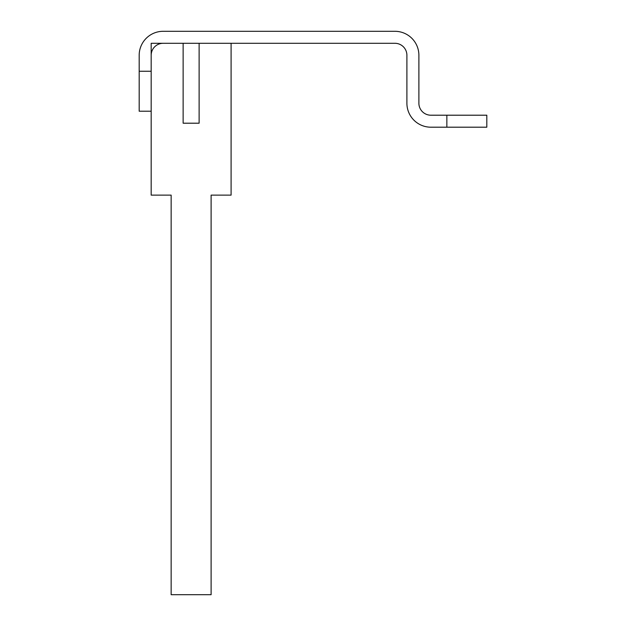 <?xml version="1.0" encoding="UTF-8"?>
<svg xmlns="http://www.w3.org/2000/svg" width="626" height="626" viewBox="0 0 626 626"><rect width="100%" height="100%" fill="white"/><g stroke="black" fill="none" stroke-linecap="round" stroke-linejoin="round"><path stroke-width="0.94" d="M418.888 55.276L418.888 103.22A11.988 11.988 0 0 0 430.876 115.207L486.817 115.207L486.817 127.195L430.876 127.195A23.976 23.976 0 0 1 406.9 103.22L406.9 55.276A11.988 11.988 0 0 0 394.912 43.288L163.159 43.288A11.988 11.988 0 0 0 151.171 55.276L151.171 71.254L139.183 71.254L139.183 55.276A23.976 23.976 0 0 1 163.159 31.3L394.912 31.3A23.976 23.976 0 0 1 418.888 55.276M151.171 111.217L139.183 111.217L139.183 71.254M231.088 43.288L199.123 43.288L199.123 123.205L183.136 123.205L183.136 43.288L151.171 43.288L151.171 195.124L171.148 195.124L171.148 594.7L211.111 594.7L211.111 195.124L231.088 195.124L231.088 43.288M446.854 127.195L446.854 115.207"/></g></svg>
